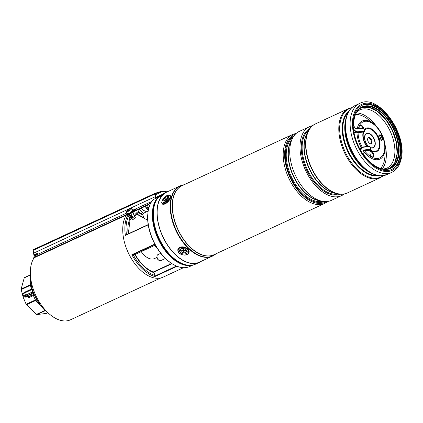 <?xml version="1.0" encoding="UTF-8"?>
<svg xmlns="http://www.w3.org/2000/svg" width="423" height="423" viewBox="0 0 423 423"><rect width="100%" height="100%" fill="white"/><g stroke="black" fill="none" stroke-linecap="round" stroke-linejoin="round"><path stroke-width="0.63" d="M141.24 251.637A16.534 9.586 65.2 0 0 152.835 259.035A16.534 9.586 65.2 0 0 154.569 258.548L156.959 257.438M161.031 277.879L70.546 319.783A36.79 21.324 -114.8 0 1 66.681 320.861A36.79 21.324 -114.8 0 1 36.616 297.179A36.79 21.324 -114.8 0 1 34.644 257.094M154.76 245.377A16.534 9.586 65.2 0 0 157.515 248.708M134.181 216.713A0.825 0.624 -149.2 0 0 134.271 216.608L134.128 216.814A0.825 0.518 -143.1 0 1 133.954 216.936L133.552 217.2L133.954 216.936L133.552 217.2L131.897 216.37L134.17 215.899A33.068 19.167 -114.8 0 1 138.448 211.437L138.612 212.097L138.109 212.52L142.953 215.021M192.312 265.11A38.551 22.345 -114.8 0 1 190.413 265.47A38.551 22.345 -114.8 0 1 158.313 239.444A38.551 22.345 -114.8 0 1 157.916 197.382A0.412 0.328 43.4 0 1 158.387 197.515M153.38 199.471L157.964 197.351L153.338 199.503A38.551 22.345 65.2 0 0 147.87 213.567A38.551 22.345 65.2 0 0 170.643 262.746A38.551 22.345 65.2 0 0 185.829 267.595A38.551 22.345 65.2 0 0 189.874 266.458L193.126 264.957M126.371 215.058A36.997 21.441 65.2 0 0 129.48 255.228A36.997 21.441 65.2 0 0 159.286 278.202A36.997 21.441 65.2 0 0 163.167 277.113L183.524 267.685M153.131 272.105L153.692 272.163L154.083 272.777L154.971 275.421L154.839 276.573A36.997 21.441 -114.8 0 1 131.876 254.72L135.106 254.477L155.357 245.102L135.101 254.472M148.922 207.677A36.167 20.965 65.2 0 0 147.389 207.259L147.193 206.91L147.389 207.259A0.825 0.481 65.2 0 0 147.442 207.45L148.336 210.104M137.877 209.734L138.448 211.437M128.063 233.93A33.48 19.405 -114.8 0 1 129.803 218.992L128.476 214.123L129.755 214.218L130.903 216.83A1.243 0.719 65.2 0 0 132.034 217.903A1.243 0.719 65.2 0 0 132.161 217.866L132.161 217.866A1.243 0.719 65.2 0 0 132.277 217.792M125.991 234.897L148.235 224.587L125.377 235.421A36.997 21.441 -114.8 0 1 128.476 214.123L131.606 212.674L133.034 212.52L134.17 215.899A0.825 0.624 -149.2 0 1 134.271 216.608L138.168 212.483M153.338 199.503L153.861 199.63M128.338 233.803L130.025 219.907A1.243 0.899 23.5 0 0 129.803 218.992L130.903 216.83L131.897 216.37L130.977 213.652L131.659 212.706M126.445 234.675A36.167 20.965 65.2 0 1 128.751 215.867L130.406 215.355M128.629 215.154A1.243 0.502 137.1 0 0 129.755 214.218L130.977 213.652M130.025 219.907L132.161 217.866L134.128 216.814A0.825 0.518 -143.1 0 0 133.954 216.058M33.777 293.959A0.825 0.814 -46.8 0 0 33.089 293.895L32.587 293.028A0.825 0.82 169 0 1 33.613 293.493L33.914 294.064L33.348 293.869A4.135 0.624 -18.6 0 1 33.523 293.863M33.613 293.493L31.836 288.237M31.339 296.497L29.229 297.469A0.825 0.481 65.2 0 0 28.478 296.756L25.623 297.094A4.135 0.624 161.4 0 1 26.221 295.973L32.587 293.028L32.724 291.896L31.942 289.575L31.281 289.152L30.461 285.292L21.192 289.586L23.143 297.158L26.126 304.248L35.395 299.955L33.301 295.381L31.339 296.497A0.825 0.481 65.2 0 0 30.588 295.777A4.135 0.624 -18.6 0 1 26.115 296.629A4.135 0.624 -18.6 0 1 27.574 295.603A4.135 0.624 -18.6 0 1 33.089 293.895A4.135 0.624 -18.6 0 1 33.348 293.869M21.192 289.586L21.15 289.02L30.419 284.732L30.678 282.723M30.149 275.135L24.243 277.869L21.15 289.02M24.513 277.604L30.155 274.992M45.261 310.699L36.949 314.548L46.255 313.438L47.662 312.787M36.949 314.548L36.526 314.363L44.991 310.44M41.565 306.76L35.722 300.489L26.453 304.777L36.526 314.363M26.453 304.777L26.126 304.248M37.055 299.981L35.722 300.489A0.825 0.481 65.2 0 1 35.395 299.955L36.59 299.685M34.2 294.958L33.301 295.381A0.825 0.492 75.1 0 0 32.983 294.773A4.135 0.624 -18.6 0 1 32.492 295.016A4.135 0.624 -18.6 0 1 30.588 295.777L28.478 296.756A0.825 0.661 83.2 0 1 28.145 296.793M31.053 284.875L30.461 285.292A0.825 0.481 65.2 0 1 30.419 284.732L30.969 284.436M33.909 294.133A4.135 0.624 -18.6 0 1 32.983 294.773M26.221 295.973A0.825 0.481 -114.8 0 1 25.47 295.254L33.01 291.68M22.937 294.165C22.186 294.07 22.816 293.388 24.835 292.124A0.825 0.481 -114.8 0 1 24.92 292.097L31.365 289.099L24.835 292.124A0.825 0.481 -114.8 0 0 24.687 292.933A4.96 0.751 161.4 0 0 22.937 294.165L23.72 296.486A4.96 0.751 -18.6 0 1 25.47 295.254L24.687 292.933L32.243 289.395M31.365 289.099L31.836 288.222A0.825 0.82 -11 0 0 31.82 288.163M127.085 213.298L127.603 213.525M166.985 191.804L162.458 191.048L155.178 193.237L33.38 249.639A0.825 0.481 65.2 0 0 33.211 250.363L154.77 194.072L155.341 196.653L155.241 198.609M166.572 191.947L162.591 191.439L155.415 193.581L155.178 194.014L155.341 193.618M155.352 194.792L162.591 191.439M155.759 198.371L155.178 194.014M132.648 210.247L135.006 209.158L135.149 209.581L135.46 209.454M33.163 250.516L33.888 252.896A4.135 2.395 -114.8 0 1 34.052 254.858L33.951 255.603L37.203 254.096M34.21 257.792A1.243 0.989 -135.2 0 1 34.443 257.628L147.616 205.218L150.715 203.183M33.618 258.601A1.655 1.317 44.8 0 1 33.919 257.501A1.655 1.317 44.8 0 1 34.231 257.284L147.246 204.949L151.196 202.337M147.616 205.218L147.246 204.949M130.168 212.335L133.287 210.892C135.138 209.84 135.878 209.2 135.513 208.973L151.772 201.443M135.762 209.004L135.006 209.158M33.919 257.501L36.383 255.021A1.655 1.317 44.8 0 1 36.695 254.805L126.689 213.06M36.309 254.509A4.96 2.876 -114.8 0 1 36.235 254.91L34.522 255.704A0.412 0.27 -166.3 0 1 33.951 255.603L34.052 254.858L37.414 253.303A4.135 2.395 -114.8 0 1 36.822 254.678M155.257 193.205L154.77 194.072M36.235 254.91L35.966 254.667M135.217 218.104L133.113 219.415M131.786 218.078L132.547 219.294A1.655 0.286 -32.1 0 0 132.547 219.294A1.655 0.286 -32.1 0 0 132.595 219.32A1.655 0.286 -32.1 0 0 134.102 218.659A1.655 0.286 -32.1 0 0 135.355 217.596A1.655 0.286 -32.1 0 0 135.349 217.544A1.655 0.286 -32.1 0 0 135.349 217.538A1.655 0.286 -32.1 0 0 135.349 217.533L134.514 216.206M128 209.787A7.027 7.027 0 0 0 126.123 211.807A3.305 0.576 -32.1 0 0 126.07 212.066A3.305 0.576 -32.1 0 0 129.137 210.823A3.305 0.576 -32.1 0 0 131.675 208.555A3.305 0.576 -32.1 0 0 131.416 208.491A7.027 7.027 0 0 0 128.809 209.279A7.027 0.608 -117.9 0 0 128.772 209.343A6.81 6.403 -34.2 0 0 128.423 209.544A6.81 6.403 -34.2 0 0 128.084 209.766A7.027 0.804 54 0 0 128 209.787A7.027 0.804 54 0 0 127.973 209.813L128.328 210.294M127.788 210.21L127.683 210.072A7.027 6.98 108.1 0 0 126.932 210.797A6.81 0.677 28.4 0 0 126.995 210.918A7.027 6.752 -10.7 0 1 127.767 210.226L128.116 210.088A7.027 0.397 52.3 0 1 128.391 210.358A6.81 5.219 -31 0 1 128.729 210.136A6.81 5.219 -31 0 1 129.078 209.93A7.027 0.592 -116.1 0 1 128.978 209.549L128.841 209.274A7.027 0.608 -117.9 0 0 128.809 209.279M127.683 210.072L127.973 209.813M126.07 212.066L127.037 213.615A3.305 0.576 -32.1 0 0 127.207 213.684M130.11 212.372A3.305 0.576 -32.1 0 0 132.642 210.104L131.675 208.555M128.841 209.274L129.269 209.295A7.027 6.768 -47.7 0 1 130.231 208.904A6.81 0.508 -92.3 0 0 130.168 208.777A7.027 6.964 -162.6 0 0 129.184 209.136M129.269 209.295L128.978 209.549M128.455 210.316L128.084 209.766M129.047 209.824L128.772 209.343M201.496 261.187A38.858 22.519 -114.8 0 1 199.482 262.35A38.858 22.519 -114.8 0 1 160.042 229.842A38.858 22.519 -114.8 0 1 166.826 191.831A38.858 22.519 -114.8 0 1 169.015 191.043M199.482 262.35L195.812 264.047A38.858 22.519 -114.8 0 1 156.373 231.545A38.858 22.519 -114.8 0 1 158.001 197.694L161.348 195.833A38.858 22.519 -114.8 0 1 166.091 192.169L166.826 191.831M326.572 201.581A37.203 21.562 -114.8 0 1 325.324 202.247A37.203 21.562 -114.8 0 1 295.603 187.103A37.203 21.562 -114.8 0 1 285.752 145.708A37.203 21.562 -114.8 0 1 294.059 134.731A37.203 21.562 -114.8 0 1 295.376 134.213M325.298 202.257A37.203 21.562 -114.8 0 1 325.271 202.273A37.203 21.562 -114.8 0 1 295.555 187.13A37.203 21.562 -114.8 0 1 285.699 145.734A37.203 21.562 -114.8 0 1 294.006 134.757A37.203 21.562 -114.8 0 1 294.033 134.741M344.216 193.993A38.028 22.044 -114.8 0 1 341.567 195.638L331.294 200.396A38.028 22.044 -114.8 0 1 321.67 201.152A38.028 22.044 -114.8 0 1 296.787 178.136A38.028 22.044 -114.8 0 1 290.839 142.599A38.028 22.044 -114.8 0 1 292.531 138.226A38.028 22.044 -114.8 0 1 299.331 131.379L309.604 126.62A38.028 22.044 -114.8 0 1 312.576 125.663M341.567 195.638A38.028 22.044 -114.8 0 1 311.185 180.156A38.028 22.044 -114.8 0 1 301.113 137.845A38.028 22.044 -114.8 0 1 309.604 126.62M347.272 192.994A38.028 22.044 -114.8 0 1 347.188 193.036A38.028 22.044 -114.8 0 1 337.565 193.792A38.028 22.044 -114.8 0 1 312.682 170.776A38.028 22.044 -114.8 0 1 306.733 135.238A38.028 22.044 -114.8 0 1 308.425 130.866A38.028 22.044 -114.8 0 1 315.225 124.018A38.028 22.044 -114.8 0 1 315.309 123.981M214.641 254.826A38.646 22.403 -114.8 0 1 212.446 256.116L199.392 262.16A38.646 22.403 -114.8 0 1 168.518 246.429A38.646 22.403 -114.8 0 1 158.281 203.426A38.646 22.403 -114.8 0 1 166.911 192.021L179.965 185.972A38.646 22.403 -114.8 0 1 182.366 185.137M347.394 192.941A38.028 22.044 -114.8 0 1 347.352 192.957A38.028 22.044 -114.8 0 1 316.97 177.475A38.028 22.044 -114.8 0 1 306.897 135.164A38.028 22.044 -114.8 0 1 315.389 123.944A38.028 22.044 -114.8 0 1 315.431 123.923M361.781 105.427A35.342 20.484 -114.8 0 1 389.869 120.18A35.342 20.484 -114.8 0 1 399.069 159.275A35.342 20.484 -114.8 0 1 391.481 169.554M399.682 158.99A35.342 20.484 -114.8 0 1 391.788 169.417A35.342 20.484 -114.8 0 1 363.553 155.035A35.342 20.484 -114.8 0 1 354.194 115.706A35.342 20.484 -114.8 0 1 362.083 105.279A35.342 20.484 -114.8 0 1 390.318 119.667A35.342 20.484 -114.8 0 1 399.682 158.99M314.802 124.235A38.022 22.038 65.2 0 0 314.152 124.605A38.022 22.038 65.2 0 0 306.902 135.17A38.022 22.038 65.2 0 0 316.304 176.502A38.022 22.038 65.2 0 0 346.04 193.475A38.022 22.038 65.2 0 0 346.749 193.216M372.769 156.87A2.892 1.676 65.2 0 0 372.917 154.025A2.892 1.676 65.2 0 0 370.384 151.725M373.525 153.745A2.892 1.676 -114.8 0 1 373.097 156.785A2.892 1.676 -114.8 0 1 370.236 154.569A2.892 1.676 -114.8 0 1 370.664 151.529A2.892 1.676 -114.8 0 1 373.525 153.745M362.839 128.053A2.892 1.676 65.2 0 0 362.76 127.831A2.892 1.676 65.2 0 0 360.227 125.531M360.079 128.381A2.892 1.676 -114.8 0 1 360.079 128.375A2.892 1.676 -114.8 0 1 360.507 125.335A2.892 1.676 -114.8 0 1 363.368 127.55A2.892 1.676 -114.8 0 1 363.51 127.973M381.583 140.288A2.892 1.676 65.2 0 0 381.731 137.443A2.892 1.676 65.2 0 0 379.204 135.143M382.344 137.158A2.892 1.676 -114.8 0 1 381.916 140.198A2.892 1.676 -114.8 0 1 379.05 137.988A2.892 1.676 -114.8 0 1 379.484 134.948A2.892 1.676 -114.8 0 1 382.344 137.158M368.169 137.819A3.305 1.919 -114.8 0 1 371.114 140.447A3.305 1.919 -114.8 0 1 370.908 143.73M371.727 140.161A3.305 1.919 -114.8 0 1 371.235 143.635A3.305 1.919 -114.8 0 1 367.962 141.108A3.305 1.919 -114.8 0 1 368.454 137.634A3.305 1.919 -114.8 0 1 371.727 140.161M363.045 146.971L369.517 146.199A0.412 0.333 83.2 0 1 369.956 146.448L370.865 149.16A0.412 0.333 83.2 0 1 370.691 149.689L369.469 150.255A0.412 0.333 83.2 0 1 369.305 150.271M366.73 146.522A12.812 7.429 -114.8 0 1 364.145 141.726A12.812 7.429 -114.8 0 1 363.177 132.087A0.412 0.333 -96.8 0 0 363.346 132.05L364.568 131.484A0.412 0.333 -96.8 0 0 364.742 130.956L363.828 128.248A0.412 0.333 -96.8 0 0 363.394 128L356.922 128.772M184.893 248.967A3.929 2.644 -164.5 0 0 182.461 248.475A3.929 2.644 -164.5 0 0 179.548 250.453A3.929 2.644 -164.5 0 0 181.874 253.488A3.929 2.644 -164.5 0 0 186.749 253.033A3.929 2.644 -164.5 0 0 185.591 249.343A3.929 2.644 -164.5 0 0 184.893 248.967M168.925 197.076A3.929 1.803 -46.4 0 0 165.404 197.573A3.929 1.803 -46.4 0 0 163.024 201.935A3.929 1.803 -46.4 0 0 164.336 202.58A3.929 1.803 -46.4 0 0 168.967 197.71A3.929 1.803 -46.4 0 0 168.925 197.076M160.793 253.308L157.827 254.683A3.305 1.919 65.2 0 0 157.261 255.233A3.305 1.919 65.2 0 0 157.002 256.148A3.305 1.919 65.2 0 0 158.953 260.367A3.305 1.919 65.2 0 0 160.603 260.684L165.43 258.453M158.953 260.367L158.408 259.981A2.48 1.438 -114.8 0 1 156.944 256.819L157.002 256.148M144.946 218.744L144.402 218.358A2.48 1.438 -114.8 0 1 143.799 217.776A2.48 1.438 -114.8 0 1 142.937 215.196L142.995 214.524A3.305 1.919 65.2 0 0 144.143 217.967A3.305 1.919 65.2 0 0 144.946 218.744A3.305 1.919 65.2 0 0 146.596 219.066L147.69 218.559M148.182 211.04L143.82 213.065A3.305 1.919 65.2 0 0 142.995 214.524M185.427 249.247A3.098 2.089 15.5 0 1 186.575 250.929A3.098 2.089 15.5 0 1 183.767 252.795A3.098 2.089 15.5 0 1 180.515 250.353A3.098 2.089 15.5 0 1 182.651 248.475M183.275 251.897L184.084 251.971L184.026 251.426A0.661 0.444 15.5 0 1 184.629 251.029L185.396 251.098L185.332 250.527L184.565 250.453A0.661 0.444 15.5 0 1 183.873 249.93L183.815 249.385L183.006 249.306L183.064 249.856A0.661 0.444 15.5 0 1 182.466 250.252L181.7 250.178L181.758 250.754L182.525 250.828A0.661 0.444 15.5 0 1 183.217 251.347L183.275 251.897L183.989 250.976M183.09 249.951A0.952 0.64 15.5 0 1 183.714 250.612L183.751 250.955M182.033 250.21L181.758 250.754M183.519 249.359A0.952 0.64 15.5 0 1 183.476 249.422L183.006 250.067M183.957 250.633L183.957 250.628A0.952 0.64 15.5 0 1 183.957 250.628A0.952 0.64 15.5 0 1 184.09 250.268M164.827 202.453A3.098 1.422 133.6 0 1 165.039 199.534A3.098 1.422 133.6 0 1 167.418 197.678A3.098 1.422 133.6 0 1 168.867 198.213M165.192 201.39L165.583 201.517L166.054 200.909A0.661 0.301 133.6 0 1 166.768 200.497L167.138 200.618L167.635 199.973L167.265 199.857A0.661 0.301 133.6 0 1 167.18 199.788A0.661 0.301 133.6 0 1 167.349 199.238L167.82 198.63L167.429 198.503L166.958 199.111A0.661 0.301 133.6 0 1 166.25 199.524L165.874 199.407L165.377 200.047L165.747 200.169A0.661 0.301 133.6 0 1 165.774 200.174A0.661 0.301 133.6 0 1 165.663 200.782L165.192 201.39M167.408 200.19A0.952 0.434 133.6 0 1 166.768 200.407L166.403 200.491M166.53 200.333L165.874 199.407M167.661 198.836L167.429 198.503M155.939 201.057A38.139 22.107 65.2 0 0 158.509 238.503A38.139 22.107 65.2 0 0 185.406 264.682M147.87 213.567L147.817 214.138A37.843 21.938 65.2 0 0 170.173 262.413L170.643 262.746M169.538 264.454A32.243 18.686 65.2 0 0 170.205 262.434M177.068 266.279L154.839 276.573M131.876 254.72L154.813 244.097M148.272 224.819L125.377 235.421M132.716 211.156A36.997 21.441 -114.8 0 1 134.398 209.438M138.612 212.097L143 214.445M154.083 272.777A33.48 19.405 -114.8 0 1 134.826 254.45M133.145 254.651A36.167 20.965 65.2 0 0 154.971 275.421M172.018 263.677L153.692 272.163M155.003 276.002L176.502 266.051M154.987 244.42L132.674 254.757M136.507 213.779L143.672 217.612M146.48 219.109L147.738 219.786M147.754 220.076L146.067 219.172M144.127 218.131L136.322 213.959M147.442 207.45L146.205 208.021M133.663 211.685A36.167 20.965 65.2 0 0 133.034 212.52M158.466 197.478A0.412 0.412 0 0 0 157.964 197.351L158.117 197.361M49.607 314.231L44.616 310.07A31.704 18.379 -114.8 0 1 30.26 279.074L31.836 288.222M27.669 296.877A1.655 1.322 -96.8 0 0 29.229 297.469M25.623 297.094A0.825 0.661 83.2 0 1 25.465 297.142L23.72 296.486M155.833 197.885L162.146 194.961M155.849 197.404L163.204 193.998M34.231 257.284L36.695 254.805M33.84 253.054L155.341 196.653M33.903 255.122L33.068 250.485L33.38 249.639A0.825 0.481 65.2 0 1 33.428 249.623L155.104 193.274M293.017 137.332A35.548 20.605 65.2 0 0 287.275 146.511A35.548 20.605 65.2 0 0 295.492 184.28A35.548 20.605 65.2 0 0 322.67 201.359M324.298 201.565A36.167 20.965 -114.8 0 1 295.688 186.141A36.167 20.965 -114.8 0 1 286.413 146.342A36.167 20.965 -114.8 0 1 293.916 135.957M319.857 200.735A35.548 20.605 -114.8 0 1 295.376 180.203A35.548 20.605 -114.8 0 1 289.094 145.665A35.548 20.605 -114.8 0 1 291.674 139.881M292.531 138.226L290.913 141.356A35.659 20.669 65.2 0 0 289.332 145.454A35.659 20.669 65.2 0 0 294.91 178.781A35.659 20.669 65.2 0 0 318.239 200.365L321.67 201.152M308.912 129.972A35.548 20.605 65.2 0 0 303.169 139.151A35.548 20.605 65.2 0 0 311.386 176.92A35.548 20.605 65.2 0 0 338.564 193.998M340.192 194.205A36.167 20.965 -114.8 0 1 311.582 178.781A36.167 20.965 -114.8 0 1 302.308 138.982A36.167 20.965 -114.8 0 1 309.81 128.597M335.751 193.374A35.548 20.605 -114.8 0 1 311.27 172.843A35.548 20.605 -114.8 0 1 304.988 138.305A35.548 20.605 -114.8 0 1 307.569 132.515M308.425 130.866L306.807 133.996A35.659 20.669 65.2 0 0 305.226 138.094A35.659 20.669 65.2 0 0 310.805 171.421A35.659 20.669 65.2 0 0 334.133 192.999L337.565 193.792M284.304 145.628A38.028 22.044 -114.8 0 1 292.795 134.408L182.001 185.713A38.028 22.044 65.2 0 0 173.509 196.938A38.028 22.044 65.2 0 0 183.582 239.249A38.028 22.044 65.2 0 0 213.959 254.731L324.758 203.421A38.028 22.044 -114.8 0 1 294.376 187.939A38.028 22.044 -114.8 0 1 284.304 145.628M214.572 254.45A38.054 22.059 -114.8 0 1 183.836 239.883A38.054 22.059 -114.8 0 1 173.356 196.981A38.054 22.059 -114.8 0 1 182.609 185.433M183.989 184.793A38.578 22.361 65.2 0 0 171.727 197.261A38.578 22.361 65.2 0 0 183.815 242.707A38.578 22.361 65.2 0 0 215.952 253.811M215.963 253.805L212.446 256.116A38.646 22.403 -114.8 0 1 181.573 240.38A38.646 22.403 -114.8 0 1 171.331 197.377A38.646 22.403 -114.8 0 1 179.965 185.972L184 184.788M359.735 103.408C379.114 92.774 408.925 136.164 400.713 160.629C399.116 166.339 396.113 170.268 391.693 172.425A38.028 22.044 -114.8 0 1 361.311 156.944A38.028 22.044 -114.8 0 1 351.238 114.628A38.028 22.044 -114.8 0 1 359.735 103.408L355.161 105.523C350.826 107.627 347.865 111.513 346.273 117.176L345.152 124.283A35.876 20.796 65.2 0 0 366.344 170.041L367.529 170.881A37.663 21.832 -114.8 0 1 345.274 122.834A37.663 21.832 -114.8 0 1 346.252 117.271M370.062 172.521A35.632 20.653 -114.8 0 1 345.67 119.846M348.256 112.222A35.632 20.653 65.2 0 0 343.867 120.227A35.632 20.653 65.2 0 0 351.307 156.817A35.632 20.653 65.2 0 0 377.549 175.476M378.754 175.677A35.876 20.796 -114.8 0 1 351.46 158.223A35.876 20.796 -114.8 0 1 343.28 120.28A35.876 20.796 -114.8 0 1 348.88 111.17M400.343 159.624A36.373 21.087 65.2 0 0 384.126 111.429A36.373 21.087 65.2 0 0 353.528 115.077A36.373 21.087 65.2 0 0 369.744 163.273A36.373 21.087 65.2 0 0 400.343 159.624M348.409 108.653L315.473 123.902A38.028 22.044 65.2 0 0 306.982 135.127A38.028 22.044 65.2 0 0 317.054 177.438A38.028 22.044 65.2 0 0 347.436 192.92L380.372 177.665A38.028 22.044 -114.8 0 1 349.99 162.183A38.028 22.044 -114.8 0 1 339.918 119.873A38.028 22.044 -114.8 0 1 348.409 108.653L351.999 107.553M351.682 107.833A37.663 21.832 65.2 0 0 340.801 119.794A37.663 21.832 65.2 0 0 352.052 163.458A37.663 21.832 65.2 0 0 383.111 175.704M355.161 105.523A38.028 22.044 65.2 0 0 346.67 116.748A38.028 22.044 65.2 0 0 356.742 159.059A38.028 22.044 65.2 0 0 387.124 174.54L391.693 172.425M381.001 139.088A29.991 17.38 -114.8 0 1 381.451 140.293L379.262 135.138A29.991 17.38 -114.8 0 1 381.001 139.088M356.864 111.952L359.613 109.98A32.116 18.617 -114.8 0 1 391.555 134.456A32.116 18.617 -114.8 0 1 386.606 168.264L383.323 169.084M385.025 144.798A31.952 18.522 -114.8 0 1 382.191 168.893M383.032 137.057A20.981 12.161 -114.8 0 1 385.205 148.79L384.935 155.891A30.556 17.713 -114.8 0 1 380.541 168.476M361.3 147.59A20.981 12.161 -114.8 0 1 359.164 143.048A20.981 12.161 -114.8 0 1 356.986 132.822M357.261 128.719A20.981 12.161 -114.8 0 1 373.562 123.643A20.981 12.161 -114.8 0 1 383.016 137.02C380.8 131.405 377.639 126.942 373.562 123.643L367.973 119.254A30.556 17.713 -114.8 0 0 355.532 114.464M362.241 147.156A19.839 11.5 -114.8 0 1 360.147 142.731A19.839 11.5 -114.8 0 1 358.08 132.695M358.461 128.576A19.839 11.5 -114.8 0 1 369.284 121.835A19.839 11.5 -114.8 0 1 382.72 137.068A19.839 11.5 -114.8 0 1 381.033 157.139A19.839 11.5 -114.8 0 1 364.663 150.842M367.069 146.48A12.114 7.022 -114.8 0 1 364.425 141.679A12.114 7.022 -114.8 0 1 363.738 131.87M364.541 130.358A12.114 7.022 -114.8 0 1 378.21 138.221A12.114 7.022 -114.8 0 1 378.236 149.345A12.114 7.022 -114.8 0 1 370.416 149.816M364.314 129.687A12.812 7.429 -114.8 0 1 378.722 138.067A12.812 7.429 -114.8 0 1 378.627 150.006A12.812 7.429 -114.8 0 1 370.025 149.996M368.348 146.326A7.995 4.637 -114.8 0 1 365.356 141.747A7.995 4.637 -114.8 0 1 367.021 133.182A7.995 4.637 -114.8 0 1 374.45 139.463A7.995 4.637 -114.8 0 1 370.389 147.733M368.57 146.3A7.646 4.431 -114.8 0 1 365.493 141.726A7.646 4.431 -114.8 0 1 367.09 133.531A7.646 4.431 -114.8 0 1 374.196 139.542A7.646 4.431 -114.8 0 1 370.289 147.442M383.037 137.036C384.602 141.102 385.327 145.02 385.205 148.79A20.981 12.161 -114.8 0 1 377.57 159.72A20.981 12.161 -114.8 0 1 363.463 150.985M356.277 112.936A31.952 18.522 -114.8 0 1 376.486 126.361M356.52 132.859A0.412 0.333 -96.8 0 0 356.705 132.843A7.027 4.071 -114.8 0 1 353.866 131.907M353.517 124.061A33.893 19.648 -114.8 0 1 381.038 111.714A33.893 19.648 -114.8 0 1 397.446 160.47A33.893 19.648 -114.8 0 1 364.055 155.384L364.081 155.283C373.16 166.863 381.832 171.151 390.091 168.158A33.48 19.405 -114.8 0 0 393.628 129.618A33.48 19.405 -114.8 0 0 361.951 107.394C356.748 109.985 353.972 115.595 353.623 124.214L353.892 125.827C354.606 127.677 355.584 128.661 356.838 128.766A0.412 0.333 -96.8 0 1 357.192 129.036A3.722 2.157 -114.8 0 1 353.808 125.816A3.722 2.157 -114.8 0 1 353.517 124.061L353.517 124.351M363.473 127.979L356.838 128.766A0.412 0.333 -96.8 0 0 356.753 128.793M363.346 132.05L356.705 132.843L357.927 132.277A0.412 0.333 -96.8 0 0 358.101 131.749A6.615 3.833 -114.8 0 1 353.406 128.703M364.568 131.484L357.927 132.277A7.027 4.071 -114.8 0 1 353.549 129.861M363.981 155.278L363.272 153.708C362.839 151.979 362.987 150.937 363.706 150.577A3.305 1.919 -114.8 0 1 364.055 150.477L363.447 150.757M364.055 155.384A3.722 2.157 -114.8 0 1 363.188 153.697A3.722 2.157 -114.8 0 1 364.229 149.948A0.412 0.333 83.2 0 1 364.055 150.477L370.691 149.689M360.422 150.028A7.027 4.071 -114.8 0 1 362.141 147.199A7.027 4.071 -114.8 0 1 362.881 146.993A0.412 0.333 83.2 0 1 363.315 147.241L369.956 146.448M364.229 149.948L370.865 149.16M363.272 150.99L369.469 150.255M359.772 148.833A7.027 4.071 -114.8 0 1 360.919 147.764L362.96 146.971L369.602 146.178M360.951 150.953A6.615 3.833 -114.8 0 1 363.315 147.241M361.348 107.691A33.48 19.405 -114.8 0 1 392.407 130.184A33.48 19.405 -114.8 0 1 389.472 168.417M358.101 131.749L364.742 130.956M357.192 129.036L363.828 128.248M181.319 254.323A5.372 3.617 -164.5 0 0 188.23 253.388A5.372 3.617 -164.5 0 0 185.448 248.137A5.372 3.617 -164.5 0 0 178.538 249.073A5.372 3.617 -164.5 0 0 181.319 254.323M185.686 247.603A5.785 3.897 15.5 0 1 189.039 252.483C187.706 255.106 185.1 255.746 181.229 254.403C178.654 253.134 177.544 251.463 177.887 249.39A5.785 3.897 15.5 0 1 185.686 247.603M161.935 202.834A5.372 2.469 -46.4 0 0 166.752 202.146A5.372 2.469 -46.4 0 0 170.014 196.177A5.372 2.469 -46.4 0 0 165.197 196.864A5.372 2.469 -46.4 0 0 161.935 202.834M162.252 203.949L161.808 203.204C161.078 200.507 166.271 193.496 170.231 195.563A5.785 2.66 133.6 0 1 170.591 196.177A5.785 2.66 133.6 0 1 167.635 202.115A5.785 2.66 133.6 0 1 162.252 203.949A5.785 2.66 133.6 0 1 161.893 203.341M183.714 250.612L183.217 251.347M182.641 250.252L182.525 250.828M183.402 249.348L183.064 249.856M184.735 250.469L184.629 251.029M165.959 201.031L165.663 200.782M166.768 200.407L166.25 199.524M167.259 199.37L166.958 199.111M167.466 200.195L167.265 199.857M153.348 271.952L171.685 263.46M147.754 220.103L146.009 219.167M144.201 218.199L136.306 213.975M147.817 214.138C146.067 230.318 156.7 253.282 170.173 262.413M145.835 207.455L147.23 206.805M149.028 207.323L147.246 206.805M153.438 271.984C146.548 269.361 140.436 263.524 135.106 254.477M44.616 310.07L40.481 305.432L33.692 293.763M30.319 272.571L30.26 279.074M28.315 296.803L25.465 297.142M30.155 274.976L24.444 277.62M47.672 312.798L46.361 313.406M135.217 218.146L135.355 217.596M133.15 219.442L132.595 219.32M296.322 133.319L292.795 134.408M314.152 124.605L315.473 123.902M346.04 193.475L347.436 192.92M367.529 170.881C371.928 173.996 376.253 175.645 380.504 175.831L387.124 174.54M380.372 177.665L383.529 175.64M327.867 201.433L324.758 203.421M353.898 132.076L356.626 132.864L363.262 132.076M363.262 151.006L369.39 150.276M359.751 148.79L360.919 147.764M361.348 107.696L368.972 107.294L377.512 111.392L385.681 119.439L392.248 130.258L396.251 142.265L397.107 153.702L394.707 162.866L389.467 168.423M189.123 252.187L189.039 252.483M177.972 249.094L177.887 249.39M141.261 208.164L142.815 210.041L146.612 211.77M145.242 206.318L146.168 207.968L148.346 210.115M139.072 209.179L143.429 213.356M167.18 199.788L167.434 200.238"/></g></svg>

